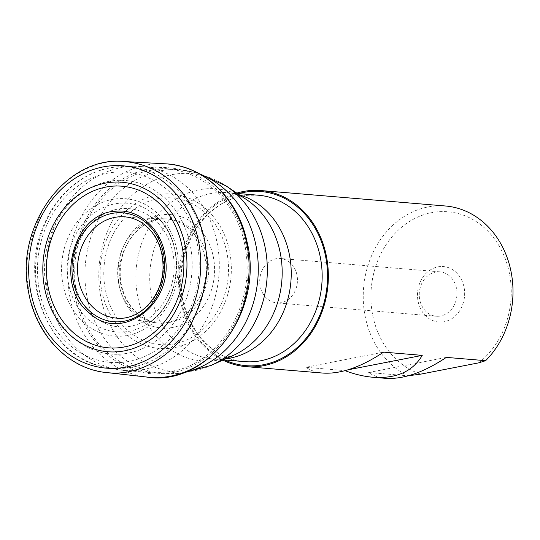 <?xml version="1.0" encoding="UTF-8"?>
<svg xmlns="http://www.w3.org/2000/svg" width="540" height="540" viewBox="0 0 540 540"><rect width="100%" height="100%" fill="white"/><g stroke="black" fill="none" stroke-linecap="round" stroke-linejoin="round"><path stroke-width="0.41" stroke-dasharray="2.7 2.03" d="M136.897 370.352A102.276 86.562 94.8 0 1 124.092 370.4A102.276 86.562 94.8 0 1 116.066 369.279A102.276 86.562 94.8 0 1 46.366 261.259A102.276 86.562 94.8 0 1 133.049 166.334A102.276 86.562 94.8 0 1 141.156 166.556A102.276 86.562 94.8 0 1 219.281 268.151A102.276 86.562 94.8 0 1 136.897 370.352M121.979 354.031A87.089 73.71 94.8 0 1 52.684 229.716A87.089 73.71 94.8 0 1 180.374 218.106A87.089 73.71 94.8 0 1 121.979 354.031M236.824 193.111A88.358 74.783 -85.2 0 0 178.949 272.356A88.358 74.783 -85.2 0 0 222.845 360.119M445.48 205.997A88.358 74.783 -85.2 0 0 434.423 206.037A88.358 74.783 -85.2 0 0 364.473 280.442A88.358 74.783 -85.2 0 0 407.95 375.806L408.503 375.732M385.803 378.338C379.06 377.757 373.343 375.82 368.665 372.512L407.95 375.806M323.055 373.086C316.312 372.506 310.595 370.562 305.917 367.261L345.04 370.676M478.69 362.853A82.796 70.072 -85.2 0 0 489.794 233.199A82.796 70.072 -85.2 0 0 380.531 254.475A82.796 70.072 -85.2 0 0 420.815 374.119M442.226 322.016A27.83 23.551 -85.2 0 0 460.89 278.579A27.83 23.551 -85.2 0 0 420.086 282.292A27.83 23.551 -85.2 0 0 442.226 322.016M383.603 352.134L305.917 367.261M348.003 369.826L344.554 370.494M368.665 372.512L446.351 357.386M279.518 302.873A22.261 18.846 94.8 0 1 276.73 302.879A22.261 18.846 94.8 0 1 259.72 280.766A22.261 18.846 94.8 0 1 277.654 258.518A22.261 18.846 94.8 0 1 280.442 258.512A22.261 18.846 94.8 0 1 297.452 280.625A22.261 18.846 94.8 0 1 279.518 302.873M439.04 316.224A22.261 18.846 94.8 0 1 436.259 316.231A22.261 18.846 94.8 0 1 419.337 292.478A22.261 18.846 94.8 0 1 439.972 271.863A22.261 18.846 94.8 0 1 456.975 293.976A22.261 18.846 94.8 0 1 439.04 316.224M164.025 163.755A107.048 90.599 -85.2 0 0 153.907 164.012A107.048 90.599 -85.2 0 0 67.736 269.035A107.048 90.599 -85.2 0 0 146.178 376.967M156.296 167.852A103.383 87.5 -85.2 0 0 86.981 329.197A103.383 87.5 -85.2 0 0 238.559 315.414A103.383 87.5 -85.2 0 0 156.296 167.852M106.076 372.499C51.894 365.283 29.862 312.201 28.04 284.479C24.043 264.377 28.89 239.686 42.579 210.425C57.152 182.527 90.423 158.774 123.748 161.494M116.964 318.148A50.807 43.004 -85.2 0 0 163.438 271.06A50.807 43.004 -85.2 0 0 125.435 216.898M159.732 218.936A52.205 44.179 94.8 0 1 163.627 218.781A52.205 44.179 94.8 0 1 163.667 218.781A52.205 44.179 94.8 0 1 205.74 262.393A52.205 44.179 94.8 0 1 154.98 322.643A52.205 44.179 94.8 0 1 154.94 322.637A52.205 44.179 94.8 0 1 117.733 269.541A52.205 44.179 94.8 0 1 159.732 218.936M208.049 262.555C210.175 272.963 207.461 285.707 199.915 300.78C189.938 316.946 175.601 324.331 156.917 322.947L156.917 322.947C131.213 318.276 121.109 293.112 120.123 279.673C115.324 263.999 129.101 219.152 165.632 218.808L165.632 218.808C194.616 219.699 207.374 248.285 208.049 262.555M163.958 214.596A56.93 48.181 94.8 0 1 214.137 261.995A56.93 48.181 94.8 0 1 171.511 327.659A56.93 48.181 94.8 0 1 118.233 277.331A56.93 48.181 94.8 0 1 163.958 214.596M163.08 197.991A73.582 62.282 94.8 0 1 221.63 303.028A73.582 62.282 94.8 0 1 113.744 312.836A73.582 62.282 94.8 0 1 163.08 197.991M162.466 194.103A77.45 65.549 -85.2 0 0 100.264 279.45A77.45 65.549 -85.2 0 0 172.739 347.915A77.45 65.549 -85.2 0 0 230.728 258.586A77.45 65.549 -85.2 0 0 162.466 194.103M246.193 254.198C241.13 203.607 199.787 164.511 156.499 169.493C130.039 172.597 108.553 186.658 92.036 211.687C63.328 255.15 71.26 322.913 108.635 353.511C127.73 369.299 149.013 375.172 172.489 371.122C218.302 363.467 253.523 307.598 246.193 254.198M126.34 326.855A59.339 50.227 94.8 0 1 79.117 242.15A59.339 50.227 94.8 0 1 166.124 234.239A59.339 50.227 94.8 0 1 126.34 326.855M225.774 358.803A83.491 70.659 94.8 0 1 223.965 358.992A83.491 70.659 94.8 0 1 213.516 359.033A83.491 70.659 94.8 0 1 150.066 269.939A83.491 70.659 94.8 0 1 227.441 192.632A83.491 70.659 94.8 0 1 239.49 194.9M258.37 195.224A83.491 70.659 -85.2 0 0 247.921 195.264A83.491 70.659 -85.2 0 0 180.671 278.687A83.491 70.659 -85.2 0 0 244.445 361.618C204.161 359.856 172.638 309.751 183.013 262.211C187.07 242.075 195.993 225.605 209.77 212.787C221.258 202.473 234.036 196.634 248.11 195.264L258.37 195.224M211.268 365.344A99.434 84.152 94.8 0 1 187.218 371.743A99.434 84.152 94.8 0 1 98.894 280.354A99.434 84.152 94.8 0 1 178.916 173.664A99.434 84.152 94.8 0 1 226.274 186.037M237.35 193.462L227.441 192.632C233.53 193.003 239.888 195.332 246.53 199.625A86.333 73.069 -85.2 0 0 205.409 188.879A86.333 73.069 -85.2 0 0 135.931 281.516A86.333 73.069 -85.2 0 0 212.612 360.869A86.333 73.069 -85.2 0 0 233.496 355.313L219.888 359.006L213.516 359.033L223.425 359.863M200.894 174.656A102.276 86.562 -85.2 0 0 180.124 169.823A102.276 86.562 -85.2 0 0 167.326 169.871A102.276 86.562 -85.2 0 0 84.942 272.072A102.276 86.562 -85.2 0 0 163.067 373.66A102.276 86.562 -85.2 0 0 175.865 373.613A102.276 86.562 -85.2 0 0 184.349 372.35M125.341 368.118A101 85.482 94.8 0 1 104.774 367.058A101 85.482 94.8 0 1 35.944 260.388A101 85.482 94.8 0 1 121.547 166.644A101 85.482 94.8 0 1 206.705 262.474A101 85.482 94.8 0 1 125.341 368.118M122.33 362.354A95.445 80.784 94.8 0 1 46.386 226.112A95.445 80.784 94.8 0 1 186.32 213.388A95.445 80.784 94.8 0 1 122.33 362.354M122.843 336.056A68.911 58.32 94.8 0 1 68.013 237.695A68.911 58.32 94.8 0 1 169.047 228.508A68.911 58.32 94.8 0 1 122.843 336.056M124.592 331.911A64.584 54.662 94.8 0 1 70.004 248.751A64.584 54.662 94.8 0 1 157.046 216.986A64.584 54.662 94.8 0 1 148.149 323.318A64.584 54.662 94.8 0 1 124.592 331.911M224.748 359.971A87.386 73.96 94.8 0 1 179.773 272.423A87.386 73.96 94.8 0 1 238.68 193.576M163.667 218.781L137.889 217.951L125.422 216.898M154.98 322.643L129.411 319.181L116.944 318.148M163.627 218.781L165.632 218.808C143.674 217.917 122.243 240.435 120.494 267.462C117.72 294.394 135.108 320.173 156.917 322.947L154.94 322.637M124.092 370.4L163.067 373.66L181.143 373.484M141.156 166.556L180.124 169.823L197.924 173.003M133.049 166.334L121.547 166.644C88.681 167.13 57.058 191.491 43.355 226.247C18.151 283.149 50.443 358.54 104.774 367.058L116.066 369.279M157.046 216.986C186.239 242.237 181.157 303.237 148.149 323.318C181.649 302.474 186.611 243.108 157.046 216.986M439.972 271.863L280.442 258.512M436.259 316.231L276.73 302.879"/><path stroke-width="0.81" d="M222.845 360.119A88.358 74.783 -85.2 0 0 246.105 366.647A88.358 74.783 -85.2 0 0 327.996 284.83A88.358 74.783 -85.2 0 0 260.847 190.546A88.358 74.783 -85.2 0 0 249.784 190.586A88.358 74.783 -85.2 0 0 236.824 193.111M407.95 375.806L420.815 374.119L478.69 362.853L485.642 360.673L446.351 357.386C423.684 372.438 403.502 379.424 385.803 378.338L372.998 377.264C396.293 378.824 412.709 371.52 422.246 355.367L383.603 352.134C360.936 367.187 340.754 374.173 323.055 373.086L246.105 366.647M485.642 360.673A88.358 74.783 -85.2 0 0 509.774 266.085A88.358 74.783 -85.2 0 0 445.48 205.997L260.847 190.546M345.04 370.676C354.753 374.308 364.068 376.502 372.998 377.264M422.246 355.367L348.003 369.826M123.748 161.494L124.646 161.555C65.9 155.068 13.898 227.063 28.715 292.849C36.302 335.637 69.208 369.475 106.988 372.593L146.178 376.967A107.048 90.599 -85.2 0 0 146.219 376.974A107.048 90.599 -85.2 0 0 248.663 278.195A107.048 90.599 -85.2 0 0 164.066 163.755A107.048 90.599 -85.2 0 0 164.025 163.755L124.652 161.555C180.704 166.644 204.221 221.67 205.868 249.851C209.986 270.344 204.883 295.481 190.566 325.256C175.318 353.612 140.582 376.839 106.988 372.593L106.076 372.499M110.471 165.875A101.513 85.914 94.8 0 1 199.935 250.385A101.513 85.914 94.8 0 1 123.93 367.463A101.513 85.914 94.8 0 1 28.937 277.729A101.513 85.914 94.8 0 1 110.471 165.875M111.335 182.284A85.05 71.982 -85.2 0 0 54.317 315.023A85.05 71.982 -85.2 0 0 179.01 303.683A85.05 71.982 -85.2 0 0 111.335 182.284M111.773 186.246A81.088 68.634 -85.2 0 0 46.642 275.609A81.088 68.634 -85.2 0 0 122.533 347.288A81.088 68.634 -85.2 0 0 183.242 253.76A81.088 68.634 -85.2 0 0 111.773 186.246M165.402 258.066C162.601 230.087 139.739 208.467 115.796 211.221C72.927 212.375 53.818 285.856 89.33 312.991C120.575 343.035 173.063 305.141 165.402 258.066M116.006 212.855A54.641 46.244 94.8 0 1 159.482 290.851A54.641 46.244 94.8 0 1 79.373 298.134A54.641 46.244 94.8 0 1 116.006 212.855M118.463 216.864A50.807 43.004 -85.2 0 0 77.531 267.988A50.807 43.004 -85.2 0 0 116.944 318.148A50.807 43.004 -85.2 0 0 116.964 318.148C140.414 320.706 163.863 294.813 163.019 265.653C162.824 253.017 159.293 242.062 152.429 232.801C145.112 223.405 136.114 218.099 125.435 216.898A50.807 43.004 -85.2 0 0 125.422 216.898A50.807 43.004 -85.2 0 0 118.463 216.864M239.49 194.9A83.491 70.659 94.8 0 1 290.891 281.725A83.491 70.659 94.8 0 1 225.774 358.803M223.425 359.863L244.445 361.618A83.491 70.659 -85.2 0 0 254.894 361.577A83.491 70.659 -85.2 0 0 322.144 278.154A83.491 70.659 -85.2 0 0 258.37 195.224L237.35 193.462M233.496 355.313A86.333 73.069 -85.2 0 0 281.826 280.969A86.333 73.069 -85.2 0 0 246.53 199.625L226.274 186.037A99.434 84.152 94.8 0 1 266.929 279.72A99.434 84.152 94.8 0 1 211.268 365.344L233.496 355.313M184.349 372.35A102.276 86.562 -85.2 0 0 257.857 278.964A102.276 86.562 -85.2 0 0 200.894 174.656M238.68 193.576A87.386 73.96 94.8 0 1 249.824 191.552A87.386 73.96 94.8 0 1 326.41 291.35A87.386 73.96 94.8 0 1 224.748 359.971M146.219 376.974C208.136 387.673 264.897 310.19 246.847 241.07C237.809 197.694 202.784 164.7 164.066 163.755M181.143 373.484L211.268 365.344M226.274 186.037L197.924 173.003"/></g></svg>
